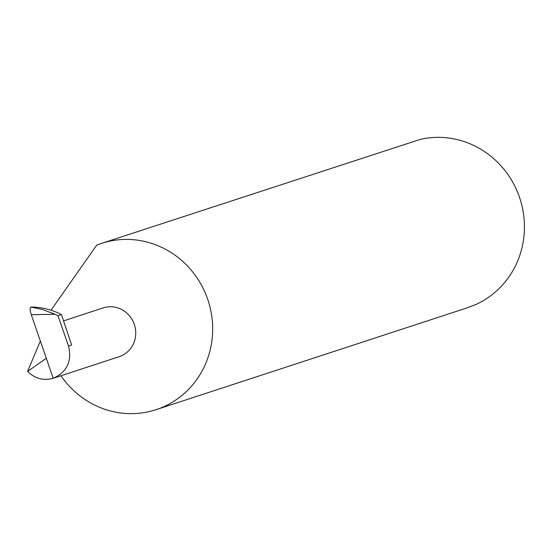 <?xml version="1.0" encoding="UTF-8"?>
<svg xmlns="http://www.w3.org/2000/svg" width="552" height="552" viewBox="0 0 552 552"><rect width="100%" height="100%" fill="white"/><g stroke="black" fill="none" stroke-linecap="round" stroke-linejoin="round"><path stroke-width="0.83" d="M118.928 356.771A25.668 24.481 -108.1 0 0 119.128 356.702A25.668 24.481 -108.1 0 0 119.335 356.64A25.668 24.481 -108.1 0 0 134.377 324.59A25.668 24.481 -108.1 0 0 103.162 307.912A25.668 24.481 -108.1 0 0 102.962 307.981M60.975 375.739A87.506 83.456 -108.1 0 0 156.037 409.687A87.506 83.456 -108.1 0 0 156.733 409.46A87.506 83.456 -108.1 0 0 208.014 300.205A87.506 83.456 -108.1 0 0 101.602 243.363A87.506 83.456 -108.1 0 0 100.912 243.591A87.506 83.456 -108.1 0 0 96.731 245.136L51.032 310.183M465.246 308.485L475.748 304.566A87.506 83.456 -108.1 0 0 519.66 197.802A87.506 83.456 -108.1 0 0 420.175 139.421L101.602 243.363M31.285 314.73C29.946 310.486 29.808 307.919 30.85 307.029L30.857 307.029C40.31 307.071 49.445 309.051 58.257 312.97A75.659 72.153 -108.1 0 1 61.403 314.53L57.953 315.661L55.007 314.24L31.285 314.73L53.192 378.286L119.128 356.702M57.953 315.661L68.531 346.021C72.119 361.153 67.075 371.882 53.392 378.217C43.718 380.997 35.121 378.734 27.6 371.427L40.399 340.922M61.403 314.53L71.656 345L68.531 346.021M30.85 307.029L42.366 309.479L55.007 314.24M27.6 371.427L46.416 358.186M465.253 308.485L156.037 409.687M103.162 307.912L63.542 320.885"/></g></svg>
